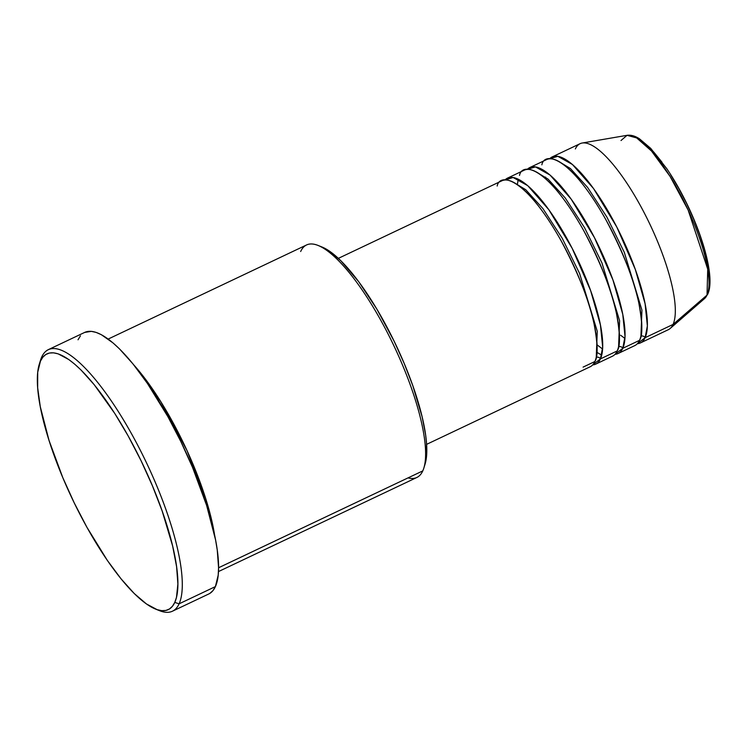 <?xml version="1.0" encoding="UTF-8"?>
<svg xmlns="http://www.w3.org/2000/svg" width="747" height="747" viewBox="0 0 747 747"><rect width="100%" height="100%" fill="white"/><g stroke="black" fill="none" stroke-linecap="round" stroke-linejoin="round"><path stroke-width="1.12" d="M707.969 292.422A3.221 3.007 -155.6 0 1 707.026 295.084L704.505 298.623A90.648 25.137 -115.4 0 0 707.026 295.084L673.047 324.441A102.937 28.545 64.6 0 1 670.18 328.475L704.505 298.623L707.764 294.103C714.505 279.761 705.392 242.784 688.118 206.321C681.525 192.474 674.41 179.915 666.772 168.635L650.74 148.401L639.535 138.858C635.165 135.973 631 134.787 627.041 135.319L636.696 137.943L651.515 151.025L670.059 176.395L688.136 210.038L707.726 269.144L707.026 295.084A90.648 25.137 -115.4 0 0 683.692 200.803A90.648 25.137 -115.4 0 0 627.041 135.319L621.009 140.529M426.602 444.362L590.139 366.786A102.937 28.545 -115.4 0 0 594.855 361.529C598.123 356.945 597.871 344.46 594.108 324.095C589.28 300.808 578.262 272.991 561.053 240.637C524.693 176.133 499.612 172.809 497.175 186.031M513.226 182.119L525.739 189.71L542.873 208.553L562.239 238.321L579.607 273.505L597.264 331.304L596.255 357.169L597.264 331.304L579.607 273.505L562.239 238.321L542.873 208.553L525.739 189.71L513.226 182.119M595.723 364.134L612.475 356.188A102.937 28.545 -115.4 0 0 617.199 350.941L600.448 358.887A102.937 28.545 64.6 0 0 572.155 248.293A102.937 28.545 64.6 0 0 507.484 178.131A102.937 28.545 64.6 0 0 504.953 179.999L513.105 177.487L527.737 185.676L548.849 209.73L572.137 248.265L590.625 290.602L600.429 324.992L602.68 347.112L600.448 358.887A3.221 3.007 24.4 0 0 596.199 357.43A3.221 3.007 -155.6 0 1 600.448 358.887A102.937 28.545 64.6 0 1 595.723 364.134A102.937 28.545 64.6 0 1 592.67 364.909L600.448 358.887L617.199 350.941C620.468 346.347 620.215 333.862 616.452 313.497C611.616 290.209 600.597 262.393 583.388 230.039C547.037 165.535 521.948 162.211 519.51 175.433M535.562 171.53L548.074 179.112L565.218 197.955L584.574 227.723L601.942 262.916L619.599 320.706L618.6 346.571L619.599 320.706L601.942 262.916L584.574 227.723L565.218 197.955L548.074 179.112L535.562 171.53M618.058 353.536L634.81 345.59A102.937 28.545 -115.4 0 0 639.535 340.343L622.783 348.289A102.937 28.545 64.6 0 0 594.491 237.695A102.937 28.545 64.6 0 0 529.819 167.533A102.937 28.545 64.6 0 0 527.289 169.401L535.44 166.889L550.072 175.078L571.184 199.132L594.472 237.667L612.97 280.013L622.774 314.394L625.015 336.514L622.783 348.289A3.221 3.007 24.4 0 0 618.535 346.832A3.221 3.007 -155.6 0 1 622.783 348.289A102.937 28.545 64.6 0 1 618.058 353.536A102.937 28.545 64.6 0 1 615.005 354.321L622.783 348.289L639.535 340.343C642.803 335.748 642.551 323.274 638.788 302.899C633.96 279.621 622.933 251.795 605.733 219.441C569.373 154.937 544.283 151.613 541.855 164.835M557.897 160.932L570.419 168.523L587.553 187.357L606.919 217.125L624.287 252.318L641.944 310.108L640.935 335.973L641.944 310.108L624.287 252.318L606.919 217.125L587.553 187.357L570.419 168.523L557.897 160.932M552.164 156.935A102.937 28.545 64.6 0 0 549.624 158.803L557.776 156.291L572.407 164.48L593.529 188.533L616.817 227.069L635.305 269.415L645.109 303.796L647.36 325.916L645.119 337.691A3.221 3.007 24.4 0 0 640.879 336.243A3.221 3.007 -155.6 0 1 645.119 337.691A102.937 28.545 64.6 0 1 640.394 342.938A102.937 28.545 64.6 0 1 637.35 343.723L645.119 337.691L673.047 324.441L645.119 337.691A102.937 28.545 64.6 0 0 616.826 227.097A102.937 28.545 64.6 0 0 552.164 156.935L580.083 143.685A102.937 28.545 -115.4 0 1 644.754 213.847A102.937 28.545 -115.4 0 1 673.047 324.441L707.026 295.084A3.221 3.007 24.4 0 0 707.773 294.085M218.469 571.576L416.873 477.464A128.671 35.679 -115.4 0 0 422.774 470.899A128.671 35.679 64.6 0 1 408.049 477.884M172.454 611.205L208.749 593.986A144.759 40.142 -115.4 0 0 215.397 586.6L179.093 603.828A144.759 40.142 64.6 0 1 172.454 611.205A144.759 40.142 64.6 0 1 157.356 609.729A144.759 40.142 -115.4 0 0 159.344 610.607A144.759 40.142 -115.4 0 0 179.093 603.828L174.779 602.409A141.538 39.255 64.6 0 1 155.46 609.038A141.538 39.255 64.6 0 1 72.151 498.566A141.538 39.255 64.6 0 1 39.302 364.162A141.538 39.255 64.6 0 1 40.459 361.09L41.729 357.019A144.759 40.142 -115.4 0 0 40.543 360.166L39.302 364.162M133.788 364.919L160.689 401.484L186.927 450.394L205.677 498.492L214.65 535.384A128.671 35.679 64.6 0 0 133.788 364.919M583.08 367.122L594.855 361.529A102.937 28.545 -115.4 0 0 566.562 250.936A102.937 28.545 -115.4 0 0 501.9 180.783L338.363 258.359M84.626 332.434L91.349 331.36L96.102 332.396L101.349 334.703L113.096 342.985L119.483 348.886L132.975 363.92L147.01 382.772L167.851 416.583L180.849 441.561L192.53 467.361L206.63 505.458L215.566 539.913L217.256 550.063L218.572 567.757L422.774 470.899L218.572 567.767L218.199 575.143L215.397 586.6A144.759 40.142 -115.4 0 0 175.61 431.084A144.759 40.142 -115.4 0 0 84.672 332.415L48.368 349.633A144.759 40.142 64.6 0 1 139.306 448.303A144.759 40.142 64.6 0 1 179.093 603.828L215.397 586.6L212.988 590.578L209.954 593.323M39.964 362.258A144.759 40.142 64.6 0 1 41.729 357.019A144.759 40.142 64.6 0 1 48.368 349.633M640.394 342.938L668.322 329.698A102.937 28.545 -115.4 0 0 673.047 324.441A102.937 28.545 64.6 0 0 646.547 217.386A102.937 28.545 64.6 0 0 582.212 143.022L627.041 135.319M627.76 345.926L639.535 340.343A102.937 28.545 -115.4 0 0 611.242 229.749A102.937 28.545 -115.4 0 0 546.58 159.587L529.819 167.533M575.358 148.942A102.937 28.545 64.6 0 1 582.212 143.022M709.323 284.514L709.351 274.98L707.726 263.215L704.496 249.657L699.799 234.847L693.795 219.338L686.736 203.735L678.874 188.636L670.526 174.611M662.01 162.22L653.644 151.921M645.763 144.124L638.657 139.11M174.779 602.409L176.479 597.357L177.889 583.977L176.591 566.674L172.65 546.104L162.118 510.883L152.416 485.811L140.996 460.582L128.288 436.164L114.795 413.502L94.187 384.668L80.993 369.97L74.747 364.2L68.817 359.559L58.135 353.854L53.485 352.827L49.349 353.051L45.782 354.517L42.812 357.206L40.459 361.09L37.714 372.295L37.658 387.712L40.291 406.751L49.031 440.441L62.813 477.688L74.242 502.908L86.941 527.326L107.325 560.39L121.042 578.822L134.245 593.529L146.412 603.931L157.103 609.645L161.754 610.663L165.881 610.439L169.448 608.982L172.426 606.293L174.779 602.409L179.093 603.828A144.759 40.142 -115.4 0 0 131.556 433.811A144.759 40.142 -115.4 0 0 41.729 357.019L40.459 361.09A141.538 39.255 64.6 0 1 128.288 436.164A141.538 39.255 64.6 0 1 174.779 602.409M78.024 339.801L80.433 335.823M300.668 251.515A128.671 35.679 64.6 0 1 318.222 245.483A128.671 35.679 64.6 0 1 393.958 345.917A128.671 35.679 64.6 0 1 423.829 468.098A128.671 35.679 64.6 0 1 422.774 470.899A128.671 35.679 -115.4 0 0 387.404 332.658A128.671 35.679 -115.4 0 0 306.578 244.951L108.175 339.063M322.06 247.033L330.127 251.58L340.912 260.806L358.663 281.628L376.918 309.193L394.099 341.127L404.22 363.481L412.82 385.704L422.148 416.929L425.65 435.156L426.518 443.232L426.472 456.893L425.052 464.158M605.415 356.524L617.199 350.941A102.937 28.545 -115.4 0 0 588.907 240.338A102.937 28.545 -115.4 0 0 524.235 170.185L507.484 178.131M423.829 468.098L425.071 464.102A125.459 34.792 -115.4 0 0 395.947 344.974A125.459 34.792 -115.4 0 0 322.106 247.052L318.222 245.483M518.25 179.196L517.484 183.893M597.581 352.743L601.708 355.124M159.344 610.607L155.46 609.038M545.599 177.095L545.618 178.72M620.636 335.272L624.922 338.419M597.049 344.825L602.586 349.017"/></g></svg>
